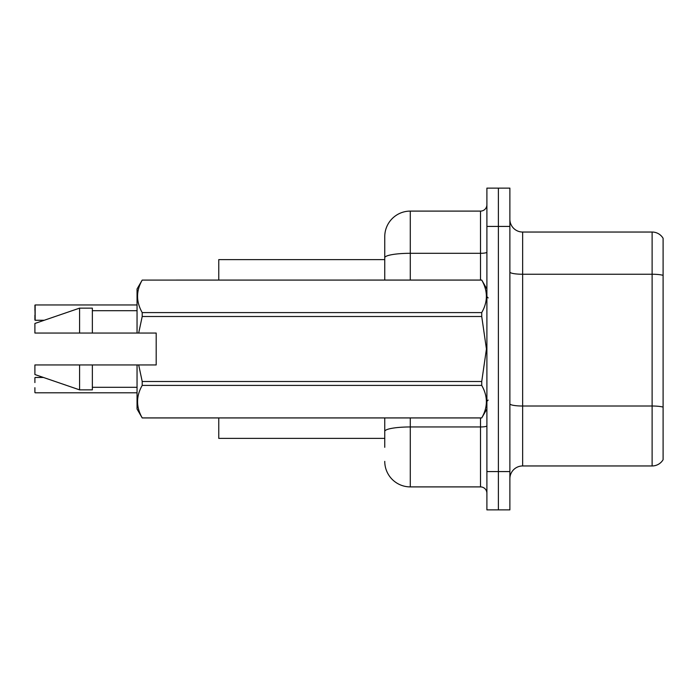 <?xml version="1.0" encoding="UTF-8"?>
<svg xmlns="http://www.w3.org/2000/svg" width="698" height="698" viewBox="0 0 698 698"><rect width="100%" height="100%" fill="white"/><g stroke="black" fill="none" stroke-linecap="round" stroke-linejoin="round"><path stroke-width="1.05" d="M384.755 257.745L384.755 236.639A25.538 25.538 0 0 1 410.284 211.101L410.284 253.304A25.538 4.432 180 0 0 384.755 257.745L384.755 280.055L384.755 250.687L384.755 259.621L218.762 259.621L218.762 280.055M384.755 438.379L218.762 438.379L218.762 417.945M509.88 478.723A12.765 12.765 0 0 1 522.645 465.959L652.115 465.959L652.115 232.041L522.645 232.041A12.765 12.765 0 0 1 509.88 219.277A12.765 12.765 0 0 0 522.645 232.041L522.645 465.959M498.389 471.578L498.389 509.88L509.88 509.88L509.88 471.578L498.389 471.578L498.389 509.88L486.899 509.88L486.899 471.578L498.389 471.578L498.389 226.422L498.389 471.578M486.899 471.578L486.899 188.12L498.389 188.12L498.389 226.422L498.389 188.12L509.88 188.12L509.88 471.578M663.1 238.297A12.765 12.765 0 0 0 652.115 232.041A12.765 12.765 0 0 1 663.1 238.297L663.1 459.703A12.765 12.765 0 0 1 652.115 465.959M663.1 276.024L663.1 275.335L663.1 276.024M384.755 447.313L384.755 417.945L384.755 447.313M410.284 417.945L410.284 486.899L480.512 486.899L480.512 417.945M410.284 211.101L480.512 211.101A6.387 6.387 0 0 0 486.899 204.715M384.755 236.639L384.755 250.687M486.899 493.285A6.387 6.387 0 0 0 480.512 486.899M410.284 486.899A25.538 25.538 0 0 1 384.755 461.361M34.9 310.06L35.153 304.956L137.044 304.956L35.153 304.956L35.153 320.269L34.9 305.209M138.693 333.042L156.195 333.042L156.195 364.958L138.693 364.958L142.209 381.501L481.733 381.501L486.436 349L481.733 316.499L142.209 316.499L138.693 333.042L137.044 333.042L137.044 288.989L142.209 280.09C136.023 290.874 136.023 301.711 142.209 312.591L481.733 312.591C487.919 301.798 487.919 290.97 481.733 280.09L142.209 280.09L481.733 280.055L486.899 288.989M481.733 381.501L481.733 385.409L142.209 385.409C136.023 396.202 136.023 407.03 142.209 417.91L481.733 417.91C487.919 407.126 487.919 396.29 481.733 385.409M138.693 364.958L137.044 364.958L137.044 409.011L142.209 417.945L481.733 417.945L486.899 409.011M142.209 381.501L142.209 385.409M137.044 364.958L92.354 364.958L92.354 389.859L79.589 389.859L79.589 364.958L34.9 364.958L34.9 374.538L79.589 389.859M92.354 364.958L79.589 364.958M34.9 364.958L51.792 364.958M481.733 312.591L481.733 316.499M142.209 312.591L142.209 316.499M79.589 308.141L79.589 333.042L34.9 333.042L34.9 323.462L79.589 308.141L92.354 308.141L92.354 333.042L137.044 333.042M79.589 333.042L92.354 333.042M34.9 377.731L34.9 382.583M35.153 392.791L137.044 392.791M34.9 392.529L34.9 387.687M34.9 315.164L34.9 320.016M663.1 275.335A12.765 2.216 180 0 0 652.115 274.244L522.645 274.244A12.765 2.216 0 0 1 509.88 272.028M663.1 407.1A12.765 2.216 180 0 0 652.115 406.018L522.645 406.018A12.765 2.216 0 0 1 509.88 403.802M509.88 226.422L486.899 226.422M486.899 425.85A6.387 1.108 0 0 1 480.512 426.958L410.284 426.958A25.538 4.432 180 0 0 384.755 431.39M410.284 280.055L410.284 253.304L480.512 253.304L480.512 211.101M480.512 280.055L480.512 253.304A6.387 1.108 0 0 0 486.899 252.196M488.172 297.924L486.899 296.65M92.354 387.303L137.044 387.303M92.354 310.697L137.044 310.697M488.172 400.076L486.899 401.35M35.153 377.47L43.468 377.47M35.153 320.269L44.21 320.269"/></g></svg>
